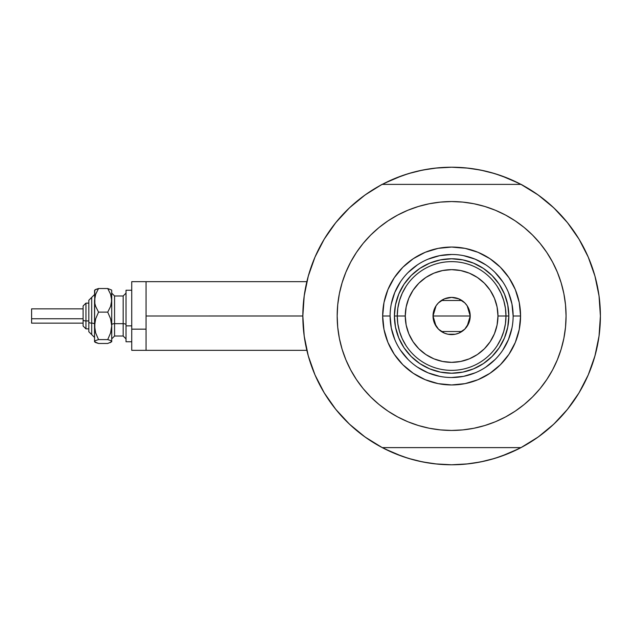 <?xml version="1.0" encoding="UTF-8"?>
<svg xmlns="http://www.w3.org/2000/svg" width="632" height="632" viewBox="0 0 632 632"><rect width="100%" height="100%" fill="white"/><g stroke="black" fill="none" stroke-linecap="round" stroke-linejoin="round"><path stroke-width="0.95" d="M302.839 316L146.047 316L146.047 350.333L146.047 316L302.839 315.984L304.205 336.129L308.282 355.887L314.997 374.91L324.224 392.851L335.797 409.386L349.496 424.198L365.075 437.02L382.242 447.614A148.781 148.781 0 0 1 382.242 184.386A148.781 148.781 0 0 1 520.997 184.386L520.997 184.386A148.781 148.781 0 0 1 600.4 316L600.4 316.016A148.781 148.781 0 0 1 520.997 447.614A148.781 148.781 0 0 1 302.839 316L304.205 295.871L308.282 276.113L314.997 257.09L308.282 276.113M594.325 273.909L594.072 273.079A148.781 148.781 0 0 1 600.4 316L599.033 295.871L594.957 276.113L588.242 257.09L579.015 239.149L567.441 222.614L553.743 207.802L538.164 194.98L520.997 184.386L382.044 184.386L365.075 194.98L349.496 207.802L335.797 222.614L324.224 239.149L314.997 257.09L324.224 239.149L335.797 222.614L349.496 207.802M303.937 297.988L304.64 292.893M307.492 279.067L308.661 274.786M314.657 257.896L316.095 254.609M322.826 241.511L325.551 236.992L322.826 241.511M334.486 224.265L336.129 222.195M348.272 208.971L351.787 205.684M362.563 196.813L366.576 193.921M381.483 184.789L394.684 178.548L408.43 173.626L422.595 170.079L437.036 167.938L451.619 167.219L466.203 167.938L480.644 170.079L494.809 173.626L508.555 178.548L521.756 184.789M536.663 193.921L540.676 196.813M551.452 205.684L554.967 208.971M567.109 222.195L568.753 224.265M577.688 236.992L580.413 241.511L577.688 236.992M587.144 254.609L588.582 257.896M594.578 274.786L595.747 279.091M598.599 292.893L599.302 297.988M599.302 334.012L598.599 339.108M595.747 352.933L594.578 357.214M588.582 374.105L587.144 377.391M580.413 390.489L577.688 395.008L580.413 390.489M568.753 407.735L567.109 409.805M554.967 423.029L551.452 426.316M540.676 435.187L536.663 438.079M521.756 447.211L508.555 453.452L494.809 458.374L480.644 461.921L466.203 464.062L451.619 464.781L437.036 464.062L422.595 461.921L408.43 458.374L394.684 453.452L381.483 447.211M366.576 438.079L362.563 435.187M351.787 426.316L348.272 423.029M336.129 409.805L334.486 407.735M325.551 395.008L322.826 390.489L325.551 395.008M316.095 377.391L314.657 374.105M308.661 357.214L307.492 352.909M304.64 339.108L303.937 334.012M402.11 456.304L384.272 448.665M501.129 175.696L518.967 183.335M501.081 175.68L490.353 172.346M484.618 170.924L473.313 168.807L484.618 170.924M468.138 168.136L451.619 167.219L435.1 168.136M429.926 168.807L418.621 170.924L429.926 168.807M412.886 172.346L402.134 175.688M396.959 177.624L384.272 183.335L402.11 175.696M402.157 456.32L412.886 459.654M418.621 461.076L429.926 463.193L418.621 461.076M435.1 463.864L451.619 464.781L468.138 463.864M473.313 463.193L484.618 461.076L473.313 463.193M490.353 459.654L501.105 456.312M506.287 454.376L518.967 448.665L501.129 456.304M594.072 358.921L596.063 351.668M146.047 281.667L146.047 316L146.047 281.667L131.74 281.667L131.74 350.333L131.74 329.154L146.047 329.154L131.74 329.154L131.74 281.667L146.047 281.667L146.047 329.154L146.047 281.667L306.852 281.667M375.661 443.925L372.327 441.894L375.661 443.925M524.442 445.742L520.997 447.614L524.442 445.742M527.578 188.075L530.912 190.106L527.578 188.075M378.797 186.258L382.044 184.386L378.797 186.258M372.327 190.106L375.661 188.075L372.327 190.106M530.912 441.894L527.578 443.925L530.912 441.894M600.289 310.28L600.392 314.207L600.289 310.28M521.195 184.386L524.442 186.258L521.195 184.386M307.089 351.297L307.768 353.975M311.718 366.623L314.467 373.67M315.921 377.004L316.379 378.007M324.611 393.491L327.163 397.528M334.36 407.569L339.242 413.502M347.15 421.931L352.988 427.39M361.733 434.563L368.29 439.256M534.948 439.256L541.506 434.563M550.251 427.39L556.089 421.931M563.997 413.502L568.879 407.569M576.076 397.528L578.628 393.491M586.828 378.078L587.318 377.004M595.47 353.975L596.15 351.297M596.15 280.703L595.865 279.542M591.52 265.377L588.771 258.33M588.368 257.398L586.859 253.993M578.628 238.509L576.076 234.472M568.879 224.431L563.997 218.498M556.089 210.069L550.251 204.61M541.506 197.437L534.948 192.744M368.29 192.744L361.733 197.437M352.988 204.61L347.15 210.069M339.242 218.498L334.36 224.431M327.163 234.472L324.611 238.509M316.411 253.922L315.921 254.996M307.768 278.025L307.089 280.703M513.137 316.024L513.137 316A61.517 61.517 0 0 0 451.619 254.483A61.517 61.517 0 0 0 390.102 316L382.668 316A68.951 68.951 0 0 1 451.619 247.049A68.951 68.951 0 0 1 520.571 316L513.137 316A61.517 61.517 0 0 1 451.619 377.517A61.517 61.517 0 0 1 390.102 316A61.517 61.517 0 0 1 451.619 254.483A61.517 61.517 0 0 1 513.137 316L511.952 304L508.452 292.458M545.724 381.136L540.091 388.601L546.775 379.587L552.55 369.949L557.353 359.798L561.137 349.22L563.87 338.325L565.514 327.218L566.067 316A114.447 114.447 0 0 1 451.619 430.447A114.447 114.447 0 0 1 337.172 316A114.447 114.447 0 0 1 451.619 201.553A114.447 114.447 0 0 1 566.067 316L565.514 304.782L563.87 293.675L561.137 282.781L557.353 272.202L552.55 262.051L546.775 252.413L540.091 243.399L532.547 235.072L524.22 227.528L515.206 220.845L521.289 225.205M520.997 447.614L382.242 447.614L520.997 447.614L538.164 437.02L553.743 424.198L567.441 409.386L579.015 392.851L588.242 374.91L594.957 355.887L599.033 336.129L600.4 316M357.514 250.865L363.147 243.399L356.464 252.413L350.689 262.051L345.886 272.202L342.102 282.781L339.368 293.675L337.725 304.782L337.172 316L337.725 327.218L339.368 338.325L342.102 349.22L345.886 359.798L350.689 369.949L356.464 379.587L363.147 388.601L370.692 396.928L379.018 404.472L388.032 411.156L381.949 406.795M383.442 224.076L388.032 220.845L379.018 227.528L370.692 235.072L363.147 243.399M418.4 206.482L429.294 203.749L418.4 206.482L407.822 210.266L397.67 215.07L388.032 220.845M475.778 204.136L484.839 206.482L473.945 203.749L462.837 202.106L451.619 201.553L440.401 202.106L429.294 203.749M519.796 407.924L515.206 411.156L524.22 404.472L532.547 396.928L540.091 388.601M484.839 425.518L473.945 428.251L484.839 425.518L495.417 421.734L505.568 416.93L515.206 411.156M427.461 427.864L418.4 425.518L429.294 428.251L440.401 429.894L451.619 430.447L462.837 429.894L473.945 428.251M553.743 424.198L567.441 409.386L579.015 392.851L588.242 374.91L594.957 355.887M594.957 276.113L588.242 257.09L579.015 239.149L567.441 222.614L553.743 207.802L538.164 194.98M308.282 355.887L314.997 374.91L324.224 392.851L335.797 409.386L349.496 424.198L365.075 437.02M520.997 184.386L382.242 184.386M515.206 220.845L505.568 215.07L495.417 210.266L484.839 206.482M388.032 411.156L397.67 416.93L407.822 421.734L418.4 425.518M390.102 315.976L390.102 316A61.517 61.517 0 0 0 451.619 377.517A61.517 61.517 0 0 0 513.137 316L520.571 316A68.951 68.951 0 0 1 451.619 384.951A68.951 68.951 0 0 1 382.668 316L383.987 302.546L387.914 289.614L394.289 277.693L402.861 267.241L413.312 258.67L425.233 252.294L438.166 248.368L451.619 247.049L465.073 248.368L478.005 252.294L489.926 258.67L500.378 267.241L508.95 277.693L515.325 289.614L519.251 302.546L520.571 316L519.251 329.454L515.325 342.386L508.95 354.307L500.378 364.759L489.926 373.33L478.005 379.706L465.073 383.632L451.619 384.951L438.166 383.632L425.233 379.706L413.312 373.33L402.861 364.759L394.289 354.307L387.914 342.386L383.987 329.454L382.668 316L390.102 316L391.287 328L394.787 339.542M398.752 337.899L404.038 347.79L411.156 356.464L419.83 363.582L429.721 368.867L419.83 363.582L411.156 356.464L404.038 347.79L398.752 337.899L395.498 327.163L394.4 316L395.498 304.837L398.752 294.101L404.038 284.21L398.752 294.101M473.518 368.867L483.409 363.582L492.083 356.464L499.201 347.79L504.486 337.899L499.201 347.79L492.083 356.464L483.409 363.582L473.518 368.867L462.782 372.122L451.619 373.22L440.457 372.122L429.721 368.867M504.486 294.101L499.201 284.21L492.083 275.536L483.409 268.418L473.518 263.133L483.409 268.418L492.083 275.536L499.201 284.21L504.486 294.101L507.741 304.837L508.839 316L507.741 327.163L504.486 337.899M429.721 263.133L419.83 268.418L411.156 275.536L404.038 284.21L411.156 275.536L419.83 268.418L429.721 263.133L440.457 259.878L451.619 258.78L462.782 259.878L473.518 263.133M400.459 350.16L408.122 359.497M417.428 367.137L428.077 372.833L439.619 376.332M451.596 377.517L463.619 376.332L475.161 372.833M485.779 367.16L495.117 359.497M502.756 350.191L508.452 339.542L511.952 328M502.78 281.84L495.117 272.503M485.811 264.863L475.161 259.167L463.619 255.668M451.643 254.483L439.619 255.668L428.077 259.167M417.46 264.84L408.122 272.503M400.483 281.809L394.787 292.458L391.287 304M497.297 345.467L501.042 338.649L503.767 331.358L505.426 323.758L505.979 316L497.969 316A46.349 46.349 0 0 1 451.619 362.349A46.349 46.349 0 0 1 405.27 316L397.259 316A54.36 54.36 0 0 0 451.619 370.36A54.36 54.36 0 0 0 505.979 316A54.36 54.36 0 0 1 451.619 370.36A54.36 54.36 0 0 1 397.259 316L394.4 316A57.22 57.22 0 0 0 451.619 373.22A57.22 57.22 0 0 0 508.839 316L505.979 316L508.839 316A57.22 57.22 0 0 1 451.619 373.22A57.22 57.22 0 0 1 394.4 316A57.22 57.22 0 0 1 451.619 258.78A57.22 57.22 0 0 1 508.839 316A57.22 57.22 0 0 0 451.619 258.78A57.22 57.22 0 0 0 394.4 316L397.259 316A54.36 54.36 0 0 1 451.619 261.64A54.36 54.36 0 0 1 505.979 316L505.426 308.242L503.767 300.642L501.042 293.351L497.297 286.533M467.19 305.833L470.216 316L468.802 323.118L464.773 329.154L458.737 333.183L455.245 334.241L447.993 334.241L444.501 333.183L438.466 329.154L434.437 323.118L433.023 316A18.597 18.597 0 0 1 451.619 297.403A18.597 18.597 0 0 1 470.216 316L433.023 316L436.056 305.825M436.27 305.493L438.292 303.028M438.648 302.673L441.176 300.611M441.373 300.484L461.866 300.484M462.047 300.603L464.599 302.681M464.947 303.036L466.969 305.493M405.942 286.533L402.197 293.351L399.471 300.642L397.812 308.242L397.259 316L397.812 323.758L399.471 331.358L402.197 338.649L405.942 345.467M397.812 323.758L399.471 331.358L402.197 338.649M399.471 300.642L397.812 308.242M505.426 308.242L503.767 300.642L501.042 293.351M503.767 331.358L505.426 323.758M497.969 316L497.076 306.954L494.445 298.264L490.156 290.246L484.396 283.223L477.373 277.464L469.355 273.174L460.665 270.543L451.619 269.651L442.574 270.543L433.884 273.174L425.865 277.464L418.842 283.223L413.083 290.246L408.793 298.264L406.163 306.954L405.27 316L406.163 325.046L408.793 333.736L413.083 341.754L418.842 348.777L425.865 354.536L433.884 358.826L442.574 361.457L451.619 362.349L460.665 361.457L469.355 358.826L477.373 354.536L484.396 348.777L490.156 341.754L494.445 333.736L497.076 325.046L497.969 316L505.979 316A54.36 54.36 0 0 0 451.619 261.64A54.36 54.36 0 0 0 397.259 316L405.27 316A46.349 46.349 0 0 1 451.619 269.651A46.349 46.349 0 0 1 497.969 316M436.048 326.167L433.023 316L434.437 308.882L436.159 305.667L438.466 302.847L444.501 298.817L451.619 297.403L458.737 298.817L464.773 302.847L467.08 305.667L468.802 308.882L470.216 316L467.182 326.175M451.619 316L470.216 316A18.597 18.597 0 0 1 451.619 334.597A18.597 18.597 0 0 1 433.023 316L451.619 316M466.969 326.507L464.947 328.972M464.591 329.327L462.063 331.389M461.866 331.516L441.373 331.516M441.191 331.397L438.64 329.319M438.292 328.964L436.27 326.507M110.079 342.742L111.714 341.533L111.714 300.334L110.608 306.394L107.732 312.129L110.6 318.805L111.714 325.867L110.6 332.938L107.732 339.597L110.592 340.53L111.714 341.533L111.714 325.867L110.6 332.938L107.732 339.597L110.592 340.53L111.714 341.754L107.732 343.468L98.529 343.468L94.547 341.754L94.547 300.334L95.653 294.275L98.529 288.532L107.732 288.532L111.43 289.97L107.732 288.532L110.592 294.236L111.714 300.334L111.714 291.123M107.732 343.468L98.529 343.468L95.669 342.528L94.547 341.533L95.653 340.537L98.529 339.597L95.653 332.922L94.547 325.867L94.547 341.533L95.653 340.537L98.529 339.597L95.653 332.922L94.832 329.438L94.84 322.273L95.661 318.797L98.529 312.129L95.669 306.425L94.84 303.431L94.547 291.123M96.183 289.251L94.547 290.467M111.714 290.246L111.43 303.384L110.608 306.394L107.732 312.129L110.6 318.805L111.714 325.867L111.714 300.334L110.592 294.236L107.732 288.532L98.529 288.532L94.84 289.962M85.96 328.838L85.96 320.93A2.86 1.098 180 0 1 83.1 319.839L83.1 325.986M88.82 331.737L91.687 334.597L88.82 331.737L88.82 322.028A2.86 1.098 0 0 0 91.687 323.126L91.687 334.541L91.687 323.126A2.86 1.098 180 0 1 94.547 324.216A2.86 1.098 0 0 0 91.687 323.126L91.687 297.459L91.687 323.126A2.86 1.098 180 0 1 88.82 322.028L88.82 331.689M31.6 323.015L31.6 308.851L31.6 318.741L83.1 318.741L31.6 318.741L31.6 323.15L83.1 323.15M88.82 320.93L85.96 320.93L85.96 328.877L83.1 326.017L83.1 305.983L85.96 303.123L85.96 320.93L88.82 320.93M114.574 296.037L114.574 336.027L123.161 336.027L123.161 323.671A2.86 1.098 180 0 1 126.021 324.769A2.86 1.098 0 0 0 123.161 323.671L123.161 296.037M123.161 335.963L123.161 295.974L114.574 295.974L114.574 323.671A2.86 1.098 0 0 0 111.714 324.769A2.86 1.098 180 0 1 114.574 323.671L123.161 323.671L114.574 323.671L114.574 335.963M131.74 325.867L126.021 325.867L126.021 341.754L126.021 325.867L131.74 325.867M306.852 350.333L146.047 350.333L146.047 329.154L146.047 350.333L131.74 350.333M126.021 290.246L126.021 325.867L126.021 290.246L131.74 290.246L126.021 290.246M111.714 325.867L111.714 331.666M94.84 342.038L95.669 342.528L94.547 341.533L94.832 341.027M94.768 290.025L94.547 325.867L95.661 318.797L98.529 312.129L95.669 306.425L94.84 303.431L94.832 297.277L95.653 294.275L98.529 288.532L95.669 289.472L98.529 288.532M107.732 312.129L98.529 312.129L107.732 312.129M107.732 339.597L98.529 339.597L107.732 339.597M88.82 300.311L88.82 322.028L88.82 300.263L94.547 294.544M83.1 306.014L83.1 319.974M31.6 312.026L31.6 313.259M83.1 319.839A2.86 1.098 0 0 0 85.96 320.93L85.96 303.163M85.96 303.123L88.82 303.123L85.96 303.123L83.1 305.983M88.82 328.877L85.96 328.877L83.1 326.017M123.161 295.974L126.021 293.114M114.574 295.974L111.714 293.114M131.74 341.754L126.021 341.754M114.574 336.027L111.714 338.886M123.161 336.027L126.021 338.886M83.1 308.851L31.6 308.851M91.687 297.403L88.82 300.263M91.687 334.597L94.547 337.456"/></g></svg>
